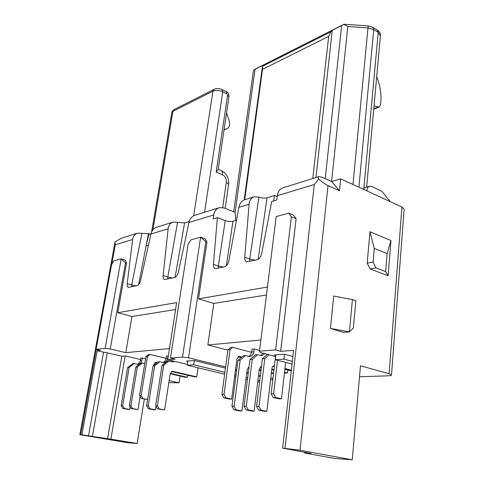 <?xml version="1.0" encoding="UTF-8"?>
<svg xmlns="http://www.w3.org/2000/svg" width="484" height="484" viewBox="0 0 484 484"><rect width="100%" height="100%" fill="white"/><g stroke="black" fill="none" stroke-linecap="round" stroke-linejoin="round"><path stroke-width="0.73" d="M235.097 212.331L255.056 69.297L253.931 69.75L253.277 71.922L233.699 211.702M253.931 69.75L344.003 24.261L368.203 25.876L352.969 184.495M255.056 69.297L262.558 65.509L262.667 66.187L330.874 31.841L332.26 30.335L341.637 25.598L325.254 178.638M331.613 181.518L347.821 26.493L343.876 24.339L341.637 25.598M330.874 31.841L328.672 36.342L312.773 178.529M262.667 66.187L262.51 69.351L328.672 36.342M332.26 30.335L315.973 177.531M363.121 189.159L365.027 187.496L369.607 186.213C368.106 186.673 367.223 187.986 366.963 190.164L366.896 190.896M275.807 355.431L274.071 354.972L275.874 354.845L275.305 359.685L292.058 364.095M275.305 359.685L283.939 359.146L292.36 361.385M275.874 354.845L284.501 354.24L292.905 356.52M284.501 354.24L283.939 359.146M359.503 376.77L388.247 375.808C390.286 375.729 391.368 375.481 391.489 375.058L389.082 373.781L360.465 365.777L352.237 459.8L334.825 458.481L304.599 452.994L304.672 452.292M270.592 379.74L272.801 379.668M168.819 382.644L179.11 382.802L180.133 376.05M275.62 349.938L259.497 351.178L276.183 216.566L288.694 213.154L293.413 215.065L296.099 218.707L291.362 216.802L275.62 349.938L280.666 351.317L293.594 350.349L282.662 448.148L300.032 450.229L352.237 459.8M259.497 351.178L260.114 352.419L275.674 356.563M304.599 452.994L311.031 453.454L282.662 448.148M235.823 220.432L235.091 212.24L223.953 207.938L219.361 207.66L195.076 215.235C191.906 216.287 189.867 218.695 188.948 222.465L178.366 272.214C177.598 275.148 176.357 276.921 174.633 277.532L164.572 279.552C163.429 279.153 162.945 277.834 163.114 275.614L168.142 228.769C168.632 225.248 170.314 223.015 173.193 222.059L156.876 227.147C153.809 228.164 151.825 230.438 150.929 233.984L140.56 280.647C139.828 283.4 138.702 285.046 137.19 285.596L128.429 287.369C127.407 287.012 126.996 285.76 127.201 283.624L132.658 239.519C133.179 236.198 134.842 234.074 137.65 233.143L121.2 238.273L115.041 241.915L79.86 434.699L81.887 434.771L97.169 350.688L100.412 350.349L96.116 349.345L105.131 348.395L110.237 348.97L125.786 352.654L169.479 348.565M125.513 262.8L121.169 258.849L125.314 260.144L126.548 263.127L125.513 262.8L110.237 348.97M170.459 358.039L188.119 244.317L191.065 239.786L200.624 237.178L205.827 241.673L188.542 357.791L182.51 357.107L170.459 358.039L175.148 359.164L167.736 359.721L176.654 302.603L117.781 312.7L126.548 263.127M182.51 357.107L200.624 237.178L205.089 238.751L206.946 242.067L205.827 241.673M267.446 287.03L198.519 298.852L206.946 242.067M280.666 351.317L296.099 218.707M255.256 260.168L249.726 259.031L244.741 257.294C244.614 259.739 245.267 261.227 246.707 261.759L257.119 259.769C259.351 259.019 260.876 256.968 261.705 253.616L271.699 201.501L276.775 199.989L277.314 195.699C277.967 191.47 279.879 188.839 283.037 187.804L318.829 176.642M244.741 257.294L249.109 204.242C249.55 200.261 251.287 197.768 254.306 196.764L258.91 197.133C261.79 198.156 264.494 198.379 267.029 197.805L274.603 195.494L273.539 200.951M254.306 196.764L245.067 199.644C241.825 200.721 239.762 203.286 238.884 207.34L228.817 260.846C228.037 264.089 226.615 266.067 224.558 266.781L215.217 268.59C213.904 268.118 213.311 266.72 213.438 264.385L217.364 217.631L213.129 218.883L213.704 214.969C214.4 211.103 216.287 208.664 219.361 207.66M115.023 242.036L115.319 244.771L132.658 239.519M79.86 434.699L128.163 442.793L137.141 443.471L110.89 439.163L125.162 355.946L121.823 356.236L107.285 352.848L92.402 436.435L81.887 434.771M110.89 439.163L92.402 436.435M88.518 435.86L103.534 352.171L107.285 352.848M107.545 438.921L121.823 356.236M140.505 359.539L125.162 355.946M103.534 352.171L97.169 350.688M162.939 362.51C164.602 361.899 165.631 360.586 166.018 358.571L166.405 356.079L168.317 356.006M147.62 399.506L141.267 398.435L139.537 395.458L145.92 356.569L148.425 354.597L150.022 354.457L166.054 358.311M137.262 364.319C138.92 363.75 139.943 362.492 140.342 360.538L140.735 358.16L142.248 358.033L145.551 358.813M137.141 443.471L144.347 399.058M169.14 380.587L179.11 382.802M187.332 364.41L167.736 359.721M117.781 312.7L131.981 316.5L175.571 309.53M125.786 352.654L131.981 316.5M96.116 349.345L111.538 264.724L113.94 260.822L121.169 258.849L105.131 348.395M188.542 357.791L225.617 366.884M235.563 369.328L236.755 369.619M246.852 372.093L248.334 372.456M258.589 374.973L260.386 375.415M270.804 377.974L272.94 378.494M187.78 361.397L186.473 361.082L194.368 360.532L225.453 368.118M235.399 370.55L236.591 370.841M246.695 373.309L248.177 373.666M258.444 376.177L260.241 376.613M198.519 298.852L213.807 303.42L207.884 344.971L227.879 350.18M266.46 294.998L213.807 303.42M207.884 344.971L260.882 340.01M248.661 356.43C250.295 355.679 251.287 354.209 251.632 352.007L251.995 349.152L254.185 348.97L259.593 350.422M221.896 394.418L224.007 394.387L225.919 397.83L231.648 399.082L229.519 399.088L223.802 397.848L221.896 394.418L227.934 349.75L230.566 347.512L232.671 347.331L251.583 352.328M273.593 393.764L275.602 397.479L281.5 398.822L279.032 398.834L273.133 397.497L271.131 393.794L273.593 393.764L277.52 360.265M281.5 398.822L285.657 362.413M271.131 393.794L275.529 356.526M273.133 397.497L275.602 397.479M248.304 367.489L248.945 367.646M259.176 370.206L260.967 370.653M271.367 373.249L273.514 373.6M254.185 348.97L253.828 351.838C253.301 354.73 251.88 356.297 249.569 356.539L245.455 355.601L243.27 355.758L237.965 360.386L231.951 406.245L233.887 409.742L239.683 410.952L241.891 410.983L247.179 369.546L249.006 367.181M245.455 355.601L240.149 360.247L234.147 406.257L236.089 409.766L241.891 410.983M259.255 369.564L261.045 370.012M271.439 372.613L273.569 373.146M233.887 409.742L236.089 409.766M231.951 406.245L234.147 406.257M237.965 360.386L240.149 360.247M269.043 354.796L264.772 358.638L258.958 406.409L260.955 410.057L266.847 411.315L271.954 368.3C272.226 366.745 272.964 365.916 274.168 365.807L274.434 365.831M284.961 368.53L291.38 370.181M273.043 366.2L274.349 366.533M284.882 369.238L291.301 370.889M267.374 354.355L262.425 358.795L256.587 406.397L258.577 410.027L264.464 411.285L266.847 411.315M262.425 358.795L264.772 358.638M256.587 406.397L258.958 406.409M258.577 410.027L260.955 410.057M264.99 353.719L261.705 355.686L257.561 354.73L252.231 359.455L246.314 406.336L248.286 409.912L254.13 411.146L259.333 368.935L261.336 366.497M271.863 369.056L273.986 369.594M284.531 372.269L287.46 373.013L287.798 369.988M284.459 372.934L287.46 373.013M260.44 366.854L261.402 367.096M271.784 369.728L273.908 370.266M257.561 354.73L255.292 354.893L249.962 359.606L244.033 406.318L245.999 409.881L251.837 411.116L254.13 411.146M260.755 355.571L263.09 353.211M249.962 359.606L252.231 359.455M244.033 406.318L246.314 406.336M245.999 409.881L248.286 409.912M231.648 399.082L236.96 358.723L239.084 356.399L241.806 357.035M232.671 347.331L230.039 349.575L224.007 394.387M238.031 356.756L241.189 357.567M223.802 397.848L225.919 397.83M227.934 349.75L230.039 349.575M291.362 216.802L288.694 213.154M187.84 360.985L187.211 365.208L193.745 364.797L224.891 372.287M194.368 360.532L193.745 364.797M187.211 365.208L224.637 374.138M234.613 376.522L235.811 376.806M245.945 379.226L247.427 379.577M257.718 382.033L259.569 382.058M234.855 374.683L236.053 374.967M246.174 377.399L247.663 377.756M257.942 380.23L259.745 380.66M150.857 234.316L149.072 233.712L137.65 233.143M148.425 245.249L146.053 245.92L149.072 233.712M189.202 221.497L184.573 222.9L173.193 222.059M217.364 217.631L225.229 220.583C228.055 221.503 230.632 221.726 232.943 221.248L226.379 265.698M236.452 220.256L232.943 221.248M277.205 196.577L274.603 195.494M262.51 69.351L244.704 199.759M340.663 178.838L331.661 181.542L322.61 177.44L319.01 176.581C318.133 176.89 318.03 177.719 318.714 179.074C322.072 182.069 325.175 184.235 328.019 185.584L339.459 190.702L340.663 178.838L401.95 207.007L404.134 209.288L391.489 375.058M390.358 201.677L381.822 191.216L371.615 186.461L369.607 186.213M374.035 105.948L379.111 107.115L380.587 104.701L380.829 101.979C381.483 93.708 380.103 85.293 376.697 76.726M373.103 262.068L374.277 248.419L369.976 231.733L367.199 263.127L373.103 262.068L375.971 267.9L385.633 271.615L387.097 253.604L390.957 240.53L388.126 275.807L385.633 271.615M369.976 231.733L390.957 240.53M367.199 263.127L370.06 268.916L388.126 275.807M330.469 328.436L343.446 332.435L349.424 331.879L353.356 328.079L355.849 300.758L352.412 299.578L333.694 296.02L330.469 328.436L349.424 331.879L352.412 299.578M277.314 195.699L314.285 184.501L318.714 179.074M331.661 181.542L339.459 190.702M370.06 268.916L375.971 267.9M374.277 248.419L387.097 253.604M262.558 65.509L244.172 199.959M131.097 408.55L129.385 405.616L130.928 405.622L132.646 408.569L131.097 408.55L137.97 409.591L140.124 396.463M132.646 408.569L137.97 409.591M169.539 378.004L170.205 373.787M142.248 358.033L141.854 360.423C141.31 362.831 139.967 364.143 137.837 364.355L134.08 363.605L129.113 367.489L127.619 367.586L132.574 363.708L134.08 363.605M122.863 408.454L121.163 405.562L122.664 405.574L124.364 408.472L122.863 408.454L128.127 409.458L129.639 409.482L130.087 406.814M124.364 408.472L129.639 409.482M121.163 405.562L127.619 367.586M122.664 405.574L129.113 367.489M216.148 172.123L227.589 95.263L228.926 96.854L218.133 169.666L216.148 172.123L222.428 174.724C225.242 176.249 226.548 178.747 226.343 182.226L222.682 207.563M129.385 405.616L135.822 367.054L137.365 366.951L130.928 405.622M224.104 129.416L226.845 128.835C229.392 127.425 230.196 124.86 229.259 121.127L226.554 112.857M226.845 128.835L224.038 129.857M171.475 371.518L194.992 376.927L196.734 376.854L198.047 367.792M174.591 361.36L172.721 361.917L168.837 361.106L167.131 361.227L162.037 365.341L155.66 405.78L157.433 408.853L164.602 409.948L170.247 373.412L172.371 371.282L196.734 376.854M172.05 361.863L173.429 361.082M168.837 361.106L163.737 365.232L157.361 405.786L159.139 408.877L164.602 409.948M157.433 408.853L159.139 408.877M155.66 405.78L157.361 405.786M162.037 365.341L163.737 365.232M170.193 373.787L185.699 377.32L187.393 377.248L187.689 375.245M168.069 355.946L167.676 358.444C167.131 360.961 165.77 362.334 163.586 362.552L159.732 361.76L158.087 361.875L153.023 365.928L146.616 405.719L148.376 408.75L153.779 409.803L155.443 409.827L155.987 406.348M159.732 361.76L154.668 365.825L148.261 405.731L150.022 408.768L155.443 409.827M170.259 373.339L187.393 377.248M148.376 408.75L150.022 408.768M146.616 405.719L148.261 405.731M153.023 365.928L154.668 365.825M155.043 362.564L156.731 362.964M153.694 365.396L153.858 364.367L155.896 362.334L157.203 362.583M141.267 398.435L147.638 399.391M139.537 395.458L141.134 395.434L142.865 398.423M141.134 395.434L147.511 356.436L145.92 356.569M150.022 354.457L147.511 356.436M144.77 363.563L142.369 363.006L137.365 366.951M135.822 367.054L140.82 363.121L142.369 363.006M347.821 26.493L368.052 27.915L373.733 29.591L372.892 27.304L368.203 25.876M358.916 187.229L373.733 29.591L378.222 32.41L363.877 188.161M378.222 32.41L380.412 35.883C380.515 33.378 379.504 31.454 377.375 30.123L378.222 32.41M80.719 434.692L96.262 349.381M111.743 264.385L115.319 244.771M314.285 184.501L285.003 448.305M238.884 207.34L249.109 204.242M188.948 222.465L213.704 214.969M150.929 233.984L168.142 228.769M253.828 351.838L251.632 352.007M273.539 365.922L274.428 365.874M260.912 366.6L261.469 366.569M238.424 356.539L239.562 356.454M365.922 190.448L366.963 190.164M377.925 107.121L373.781 108.688M401.95 207.007L389.082 373.781M300.032 450.229L328.019 185.584M267.029 197.805L258.147 259.351M249.901 261.324L249.726 259.031L258.91 197.133M223.366 267.035L218.32 266.012L218.447 268.094M225.229 220.583L218.32 266.012L213.438 264.385M184.573 222.9L175.063 277.392M172.479 277.998L167.803 277.06L177.567 222.283M163.114 275.614L167.803 277.06L167.851 278.996M131.721 286.776L131.727 284.955L127.201 283.624M136.137 285.82L131.727 284.955L141.897 233.312M146.107 245.902L138.599 284.677M148.431 233.905L146.295 244.94M141.854 360.423L140.342 360.538M152.896 229.827L172.951 111.314L174.161 109.535C172.516 110.763 171.747 111.75 171.868 112.494L172.951 111.314L212.966 91.155C215.852 90.042 219.113 90.248 222.761 91.772L222.126 89.576C219.107 88.354 216.463 88.263 214.194 89.292L212.966 91.155L193.667 215.791M204.569 212.27L222.761 91.772L226.827 93.763L226.185 91.561L222.126 89.576M227.589 95.263L226.827 93.763M226.343 182.226L228.629 184.374C229.113 177.967 226.591 173.326 221.055 170.465C222.241 171.009 222.701 172.431 222.428 174.724M225.992 129.083L224.31 129.809M171.778 371.385L172.776 371.331M167.676 358.444L166.018 358.571M155.273 362.456L156.344 362.377M366.648 187.042L380.412 35.883M372.892 27.304L377.375 30.123M373.745 109.136L379.111 107.115M214.194 89.292L174.161 109.535M151.625 231.897L171.868 112.494M228.926 96.854C228.896 93.908 227.982 92.142 226.185 91.561M225.181 208.41L228.629 184.374M218.193 169.267L221.055 170.465"/></g></svg>
